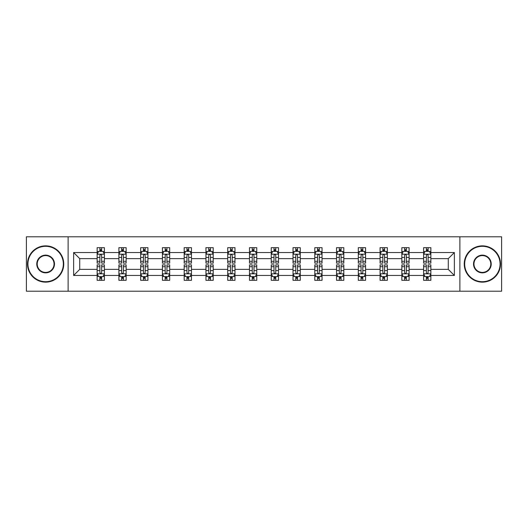 <?xml version="1.0" encoding="UTF-8"?>
<svg xmlns="http://www.w3.org/2000/svg" width="528" height="528" viewBox="0 0 528 528"><rect width="100%" height="100%" fill="white"/><g stroke="black" fill="none" stroke-linecap="round" stroke-linejoin="round"><path stroke-width="0.79" d="M459.881 291.205L501.6 291.205L501.6 236.795L459.881 236.795L459.881 291.205L68.119 291.205L68.119 236.795L26.4 236.795L26.4 291.205L68.119 291.205M430.861 275.464L430.861 269.366L448.279 269.366L454.37 275.464L430.861 275.464L430.861 280.322L428.109 280.322L428.109 276.626M459.881 236.795L68.119 236.795M423.608 275.464L409.101 275.464L409.101 269.366L423.608 269.366L423.608 280.322L430.861 280.322L430.861 276.448L429.502 276.448M409.101 275.464L409.101 280.322L406.342 280.322L406.342 276.626M401.841 275.464L387.334 275.464L387.334 269.366L401.841 269.366L401.841 280.322L409.101 280.322L409.101 276.448L407.735 276.448M387.334 275.464L387.334 280.322L384.575 280.322L384.575 276.626M380.081 275.464L365.567 275.464L365.567 269.366L380.081 269.366L380.081 280.322L387.334 280.322L387.334 276.448L385.968 276.448M365.567 275.464L365.567 280.322L362.815 280.322L362.815 276.626M358.314 275.464L343.807 275.464L343.807 269.366L358.314 269.366L358.314 280.322L365.567 280.322L365.567 276.448L364.208 276.448M343.807 275.464L343.807 280.322L341.048 280.322L341.048 276.626M336.547 275.464L322.04 275.464L322.04 269.366L336.547 269.366L336.547 280.322L343.807 280.322L343.807 276.448L342.441 276.448M322.04 275.464L322.04 280.322L319.282 280.322L319.282 276.626M314.787 275.464L300.274 275.464L300.274 269.366L314.787 269.366L314.787 280.322L322.04 280.322L322.04 276.448L320.674 276.448M300.274 275.464L300.274 280.322L297.515 280.322L297.515 276.626M293.02 275.464L278.507 275.464L278.507 269.366L293.02 269.366L293.02 280.322L300.274 280.322L300.274 276.448L298.914 276.448M278.507 275.464L278.507 280.322L275.755 280.322L275.755 276.626M271.253 275.464L256.747 275.464L256.747 269.366L271.253 269.366L271.253 280.322L278.507 280.322L278.507 276.448L277.147 276.448M256.747 275.464L256.747 280.322L253.988 280.322L253.988 276.626M249.493 275.464L234.98 275.464L234.98 269.366L249.493 269.366L249.493 280.322L256.747 280.322L256.747 276.448L255.38 276.448M234.98 275.464L234.98 280.322L232.221 280.322L232.221 276.626M227.726 275.464L213.213 275.464L213.213 269.366L227.726 269.366L227.726 280.322L234.98 280.322L234.98 276.448L233.614 276.448M213.213 275.464L213.213 280.322L210.461 280.322L210.461 276.626M205.96 275.464L191.453 275.464L191.453 269.366L205.96 269.366L205.96 280.322L213.213 280.322L213.213 276.448L211.853 276.448M191.453 275.464L191.453 280.322L188.694 280.322L188.694 276.626M184.193 275.464L169.686 275.464L169.686 269.366L184.193 269.366L184.193 280.322L191.453 280.322L191.453 276.448L190.087 276.448M169.686 275.464L169.686 280.322L166.927 280.322L166.927 276.626M162.433 275.464L147.919 275.464L147.919 269.366L162.433 269.366L162.433 280.322L169.686 280.322L169.686 276.448L168.32 276.448M147.919 275.464L147.919 280.322L145.167 280.322L145.167 276.626M140.666 275.464L126.159 275.464L126.159 269.366L140.666 269.366L140.666 280.322L147.919 280.322L147.919 276.448L146.56 276.448M126.159 275.464L126.159 280.322L123.4 280.322L123.4 276.626M118.899 275.464L104.392 275.464L104.392 269.366L118.899 269.366L118.899 280.322L126.159 280.322L126.159 276.448L124.793 276.448M104.392 275.464L104.392 280.322L101.633 280.322L101.633 276.626M97.139 275.464L73.63 275.464L73.63 252.536L97.139 252.536L97.139 258.634L79.721 258.634L79.721 269.366L97.139 269.366L97.139 280.322L104.392 280.322L104.392 276.448L103.026 276.448M98.498 251.552L97.139 251.552L97.139 247.678L97.139 252.536M99.891 251.374L99.891 247.678L97.139 247.678L104.392 247.678L104.392 252.536L118.899 252.536L118.899 247.678L126.159 247.678L126.159 252.536L140.666 252.536L140.666 247.678L147.919 247.678L147.919 252.536L162.433 252.536L162.433 247.678L169.686 247.678L169.686 252.536L184.193 252.536L184.193 247.678L191.453 247.678L191.453 252.536L205.96 252.536L205.96 247.678L213.213 247.678L213.213 252.536L227.726 252.536L227.726 247.678L234.98 247.678L234.98 252.536L249.493 252.536L249.493 247.678L256.747 247.678L256.747 252.536L271.253 252.536L271.253 247.678L278.507 247.678L278.507 252.536L293.02 252.536L293.02 247.678L300.274 247.678L300.274 252.536L314.787 252.536L314.787 247.678L322.04 247.678L322.04 252.536L336.547 252.536L336.547 247.678L343.807 247.678L343.807 252.536L358.314 252.536L358.314 247.678L365.567 247.678L365.567 252.536L380.081 252.536L380.081 247.678L387.334 247.678L387.334 252.536L401.841 252.536L401.841 247.678L409.101 247.678L409.101 252.536L423.608 252.536L423.608 247.678L430.861 247.678L430.861 252.536L454.37 252.536L454.37 275.464M423.608 252.536L423.608 258.634L409.101 258.634L409.101 252.536M401.841 252.536L401.841 258.634L387.334 258.634L387.334 252.536M380.081 252.536L380.081 258.634L365.567 258.634L365.567 252.536M358.314 252.536L358.314 258.634L343.807 258.634L343.807 252.536M336.547 252.536L336.547 258.634L322.04 258.634L322.04 252.536M314.787 252.536L314.787 258.634L300.274 258.634L300.274 252.536M293.02 252.536L293.02 258.634L278.507 258.634L278.507 252.536M271.253 252.536L271.253 258.634L256.747 258.634L256.747 252.536M249.493 252.536L249.493 258.634L234.98 258.634L234.98 252.536M227.726 252.536L227.726 258.634L213.213 258.634L213.213 252.536M205.96 252.536L205.96 258.634L191.453 258.634L191.453 252.536M184.193 252.536L184.193 258.634L169.686 258.634L169.686 252.536M162.433 252.536L162.433 258.634L147.919 258.634L147.919 252.536M140.666 252.536L140.666 258.634L126.159 258.634L126.159 252.536M118.899 252.536L118.899 258.634L104.392 258.634L104.392 252.536M73.63 252.536L79.721 258.634M448.279 269.366L448.279 258.634L430.861 258.634L430.861 252.536M426.367 251.302L428.109 251.302M404.6 251.302L406.342 251.302M382.833 251.302L384.575 251.302M361.073 251.302L362.815 251.302M339.306 251.302L341.048 251.302M317.539 251.302L319.282 251.302M295.779 251.302L297.515 251.302M274.012 251.302L275.755 251.302M252.245 251.302L253.988 251.302M230.485 251.302L232.221 251.302M208.718 251.302L210.461 251.302M186.952 251.302L188.694 251.302M165.185 251.302L166.927 251.302M143.425 251.302L145.167 251.302M121.658 251.302L123.4 251.302M99.891 251.302L101.633 251.302M99.891 276.698L101.633 276.698M121.658 276.698L123.4 276.698M143.425 276.698L145.167 276.698M165.185 276.698L166.927 276.698M186.952 276.698L188.694 276.698M208.718 276.698L210.461 276.698M230.485 276.698L232.221 276.698M252.245 276.698L253.988 276.698M274.012 276.698L275.755 276.698M295.779 276.698L297.515 276.698M317.539 276.698L319.282 276.698M339.306 276.698L341.048 276.698M361.073 276.698L362.815 276.698M382.833 276.698L384.575 276.698M404.6 276.698L406.342 276.698M426.367 276.698L428.109 276.698M79.721 269.366L73.63 275.464M454.37 252.536L448.279 258.634M101.633 249.566L99.891 249.566M97.139 261.307L97.139 263.129L99.891 263.129L99.891 261.307L97.139 261.307L97.139 258.634M104.392 258.634L104.392 263.129L101.633 263.129L101.633 255.367C101.053 254.252 100.472 254.252 99.891 255.367L99.891 261.307M103.026 251.552L104.392 251.552L104.392 247.678L101.633 247.678L101.633 251.374M104.392 254.278L102.94 251.374L98.584 251.374L97.139 254.278M99.891 278.434L101.633 278.434M104.392 266.693L104.392 264.871L101.633 264.871L101.633 266.693L104.392 266.693L104.392 269.366M97.139 269.366L97.139 264.871L99.891 264.871L99.891 272.633C100.472 273.748 101.053 273.748 101.633 272.633L101.633 266.693M98.498 276.448L97.139 276.448L97.139 280.322L99.891 280.322L99.891 276.626M97.139 273.722L98.584 276.626L102.94 276.626L104.392 273.722M45.626 246.299A17.701 17.701 0 0 0 27.925 264A17.701 17.701 0 0 0 45.626 281.701A17.701 17.701 0 0 0 63.327 264A17.701 17.701 0 0 0 45.626 246.299M45.626 282.137A18.137 18.137 0 0 1 27.489 264A18.137 18.137 0 0 1 45.626 245.863A18.137 18.137 0 0 1 63.763 264A18.137 18.137 0 0 1 45.626 282.137M45.626 255.149A8.851 8.851 0 0 1 54.476 264A8.851 8.851 0 0 1 45.626 272.851A8.851 8.851 0 0 1 36.775 264A8.851 8.851 0 0 1 45.626 255.149M45.626 272.415A8.415 8.415 0 0 0 54.041 264A8.415 8.415 0 0 0 45.626 255.585A8.415 8.415 0 0 0 37.211 264A8.415 8.415 0 0 0 45.626 272.415M482.374 246.299A17.701 17.701 0 0 0 464.673 264A17.701 17.701 0 0 0 482.374 281.701A17.701 17.701 0 0 0 500.075 264A17.701 17.701 0 0 0 482.374 246.299M482.374 282.137A18.137 18.137 0 0 1 464.237 264A18.137 18.137 0 0 1 482.374 245.863A18.137 18.137 0 0 1 500.511 264A18.137 18.137 0 0 1 482.374 282.137M482.374 255.149A8.851 8.851 0 0 1 491.225 264A8.851 8.851 0 0 1 482.374 272.851A8.851 8.851 0 0 1 473.524 264A8.851 8.851 0 0 1 482.374 255.149M482.374 272.415A8.415 8.415 0 0 0 490.789 264A8.415 8.415 0 0 0 482.374 255.585A8.415 8.415 0 0 0 473.959 264A8.415 8.415 0 0 0 482.374 272.415M123.4 249.566L121.658 249.566M120.265 251.552L118.899 251.552L118.899 247.678L121.658 247.678L121.658 251.374M118.899 261.307L118.899 263.129L121.658 263.129L121.658 261.307L118.899 261.307L118.899 258.634M126.159 258.634L126.159 263.129L123.4 263.129L123.4 255.367C122.819 254.252 122.239 254.252 121.658 255.367L121.658 261.307M124.793 251.552L126.159 251.552L126.159 247.678L123.4 247.678L123.4 251.374M126.159 254.278L124.707 251.374L120.351 251.374L118.899 254.278M145.167 249.566L143.425 249.566M142.032 251.552L140.666 251.552L140.666 247.678L143.425 247.678L143.425 251.374M140.666 261.307L140.666 263.129L143.425 263.129L143.425 261.307L140.666 261.307L140.666 258.634M147.919 258.634L147.919 263.129L145.167 263.129L145.167 255.367C144.586 254.252 144.005 254.252 143.425 255.367L143.425 261.307M146.56 251.552L147.919 251.552L147.919 247.678L145.167 247.678L145.167 251.374M147.919 254.278L146.467 251.374L142.118 251.374L140.666 254.278M121.658 278.434L123.4 278.434M126.159 266.693L126.159 264.871L123.4 264.871L123.4 266.693L126.159 266.693L126.159 269.366M118.899 269.366L118.899 264.871L121.658 264.871L121.658 272.633C122.239 273.748 122.819 273.748 123.4 272.633L123.4 266.693M120.265 276.448L118.899 276.448L118.899 280.322L121.658 280.322L121.658 276.626M118.899 273.722L120.351 276.626L124.707 276.626L126.159 273.722M143.425 278.434L145.167 278.434M147.919 266.693L147.919 264.871L145.167 264.871L145.167 266.693L147.919 266.693L147.919 269.366M140.666 269.366L140.666 264.871L143.425 264.871L143.425 272.633C144.005 273.748 144.58 273.748 145.167 272.633L145.167 266.693M142.032 276.448L140.666 276.448L140.666 280.322L143.425 280.322L143.425 276.626M140.666 273.722L142.118 276.626L146.467 276.626L147.919 273.722M166.927 249.566L165.185 249.566M163.792 251.552L162.433 251.552L162.433 247.678L165.185 247.678L165.185 251.374M162.433 261.307L162.433 263.129L165.185 263.129L165.185 261.307L162.433 261.307L162.433 258.634M169.686 258.634L169.686 263.129L166.927 263.129L166.927 255.367C166.346 254.252 165.766 254.252 165.185 255.367L165.185 261.307M168.32 251.552L169.686 251.552L169.686 247.678L166.927 247.678L166.927 251.374M169.686 254.278L168.234 251.374L163.885 251.374L162.433 254.278M165.185 278.434L166.927 278.434M169.686 266.693L169.686 264.871L166.927 264.871L166.927 266.693L169.686 266.693L169.686 269.366M162.433 269.366L162.433 264.871L165.185 264.871L165.185 272.633C165.766 273.748 166.346 273.748 166.927 272.633L166.927 266.693M163.792 276.448L162.433 276.448L162.433 280.322L165.185 280.322L165.185 276.626M162.433 273.722L163.885 276.626L168.234 276.626L169.686 273.722M188.694 249.566L186.952 249.566M185.559 251.552L184.193 251.552L184.193 247.678L186.952 247.678L186.952 251.374M184.193 261.307L184.193 263.129L186.952 263.129L186.952 261.307L184.193 261.307L184.193 258.634M191.453 258.634L191.453 263.129L188.694 263.129L188.694 255.367C188.113 254.252 187.532 254.252 186.952 255.367L186.952 261.307M190.087 251.552L191.453 251.552L191.453 247.678L188.694 247.678L188.694 251.374M191.453 254.278L190.001 251.374L185.645 251.374L184.193 254.278M186.952 278.434L188.694 278.434M191.453 266.693L191.453 264.871L188.694 264.871L188.694 266.693L191.453 266.693L191.453 269.366M184.193 269.366L184.193 264.871L186.952 264.871L186.952 272.633C187.532 273.748 188.113 273.748 188.694 272.633L188.694 266.693M185.559 276.448L184.193 276.448L184.193 280.322L186.952 280.322L186.952 276.626M184.193 273.722L185.645 276.626L190.001 276.626L191.453 273.722M210.461 249.566L208.718 249.566M207.326 251.552L205.96 251.552L205.96 247.678L208.718 247.678L208.718 251.374M205.96 261.307L205.96 263.129L208.718 263.129L208.718 261.307L205.96 261.307L205.96 258.634M213.213 258.634L213.213 263.129L210.461 263.129L210.461 255.367C209.88 254.252 209.299 254.252 208.718 255.367L208.718 261.307M211.853 251.552L213.213 251.552L213.213 247.678L210.461 247.678L210.461 251.374M213.213 254.278L211.761 251.374L207.412 251.374L205.96 254.278M208.718 278.434L210.461 278.434M213.213 266.693L213.213 264.871L210.461 264.871L210.461 266.693L213.213 266.693L213.213 269.366M205.96 269.366L205.96 264.871L208.718 264.871L208.718 272.633C209.299 273.748 209.88 273.748 210.461 272.633L210.461 266.693M207.326 276.448L205.96 276.448L205.96 280.322L208.718 280.322L208.718 276.626M205.96 273.722L207.412 276.626L211.761 276.626L213.213 273.722M232.221 249.566L230.485 249.566M229.086 251.552L227.726 251.552L227.726 247.678L230.485 247.678L230.485 251.374M227.726 261.307L227.726 263.129L230.485 263.129L230.485 261.307L227.726 261.307L227.726 258.634M234.98 258.634L234.98 263.129L232.221 263.129L232.221 255.367C231.647 254.252 231.066 254.252 230.485 255.367L230.485 261.307M233.614 251.552L234.98 251.552L234.98 247.678L232.221 247.678L232.221 251.374M234.98 254.278L233.528 251.374L229.178 251.374L227.726 254.278M253.988 249.566L252.245 249.566M250.853 251.552L249.493 251.552L249.493 247.678L252.245 247.678L252.245 251.374M249.493 261.307L249.493 263.129L252.245 263.129L252.245 261.307L249.493 261.307L249.493 258.634M256.747 258.634L256.747 263.129L253.988 263.129L253.988 255.367C253.407 254.252 252.826 254.252 252.245 255.367L252.245 261.307M255.38 251.552L256.747 251.552L256.747 247.678L253.988 247.678L253.988 251.374M256.747 254.278L255.295 251.374L250.939 251.374L249.493 254.278M275.755 249.566L274.012 249.566M272.62 251.552L271.253 251.552L271.253 247.678L274.012 247.678L274.012 251.374M271.253 261.307L271.253 263.129L274.012 263.129L274.012 261.307L271.253 261.307L271.253 258.634M278.507 258.634L278.507 263.129L275.755 263.129L275.755 255.367C275.174 254.252 274.593 254.252 274.012 255.367L274.012 261.307M277.147 251.552L278.507 251.552L278.507 247.678L275.755 247.678L275.755 251.374M278.507 254.278L277.061 251.374L272.705 251.374L271.253 254.278M297.515 249.566L295.779 249.566M294.386 251.552L293.02 251.552L293.02 247.678L295.779 247.678L295.779 251.374M293.02 261.307L293.02 263.129L295.779 263.129L295.779 261.307L293.02 261.307L293.02 258.634M300.274 258.634L300.274 263.129L297.515 263.129L297.515 255.367C296.941 254.252 296.36 254.252 295.779 255.367L295.779 261.307M298.914 251.552L300.274 251.552L300.274 247.678L297.515 247.678L297.515 251.374M300.274 254.278L298.822 251.374L294.472 251.374L293.02 254.278M319.282 249.566L317.539 249.566M316.147 251.552L314.787 251.552L314.787 247.678L317.539 247.678L317.539 251.374M314.787 261.307L314.787 263.129L317.539 263.129L317.539 261.307L314.787 261.307L314.787 258.634M322.04 258.634L322.04 263.129L319.282 263.129L319.282 255.367C318.701 254.252 318.12 254.252 317.539 255.367L317.539 261.307M320.674 251.552L322.04 251.552L322.04 247.678L319.282 247.678L319.282 251.374M322.04 254.278L320.588 251.374L316.239 251.374L314.787 254.278M341.048 249.566L339.306 249.566M337.913 251.552L336.547 251.552L336.547 247.678L339.306 247.678L339.306 251.374M336.547 261.307L336.547 263.129L339.306 263.129L339.306 261.307L336.547 261.307L336.547 258.634M343.807 258.634L343.807 263.129L341.048 263.129L341.048 255.367C340.468 254.252 339.887 254.252 339.306 255.367L339.306 261.307M342.441 251.552L343.807 251.552L343.807 247.678L341.048 247.678L341.048 251.374M343.807 254.278L342.355 251.374L337.999 251.374L336.547 254.278M362.815 249.566L361.073 249.566M359.68 251.552L358.314 251.552L358.314 247.678L361.073 247.678L361.073 251.374M358.314 261.307L358.314 263.129L361.073 263.129L361.073 261.307L358.314 261.307L358.314 258.634M365.567 258.634L365.567 263.129L362.815 263.129L362.815 255.367C362.234 254.252 361.654 254.252 361.073 255.367L361.073 261.307M364.208 251.552L365.567 251.552L365.567 247.678L362.815 247.678L362.815 251.374M365.567 254.278L364.115 251.374L359.766 251.374L358.314 254.278M384.575 249.566L382.833 249.566M381.44 251.552L380.081 251.552L380.081 247.678L382.833 247.678L382.833 251.374M380.081 261.307L380.081 263.129L382.833 263.129L382.833 261.307L380.081 261.307L380.081 258.634M387.334 258.634L387.334 263.129L384.575 263.129L384.575 255.367C383.995 254.252 383.42 254.252 382.833 255.367L382.833 261.307M385.968 251.552L387.334 251.552L387.334 247.678L384.575 247.678L384.575 251.374M387.334 254.278L385.882 251.374L381.533 251.374L380.081 254.278M406.342 249.566L404.6 249.566M403.207 251.552L401.841 251.552L401.841 247.678L404.6 247.678L404.6 251.374M401.841 261.307L401.841 263.129L404.6 263.129L404.6 261.307L401.841 261.307L401.841 258.634M409.101 258.634L409.101 263.129L406.342 263.129L406.342 255.367C405.761 254.252 405.181 254.252 404.6 255.367L404.6 261.307M407.735 251.552L409.101 251.552L409.101 247.678L406.342 247.678L406.342 251.374M409.101 254.278L407.649 251.374L403.293 251.374L401.841 254.278M428.109 249.566L426.367 249.566M424.974 251.552L423.608 251.552L423.608 247.678L426.367 247.678L426.367 251.374M423.608 261.307L423.608 263.129L426.367 263.129L426.367 261.307L423.608 261.307L423.608 258.634M430.861 258.634L430.861 263.129L428.109 263.129L428.109 255.367C427.528 254.252 426.947 254.252 426.367 255.367L426.367 261.307M429.502 251.552L430.861 251.552L430.861 247.678L428.109 247.678L428.109 251.374M430.861 254.278L429.416 251.374L425.06 251.374L423.608 254.278M230.485 278.434L232.221 278.434M234.98 266.693L234.98 264.871L232.221 264.871L232.221 266.693L234.98 266.693L234.98 269.366M227.726 269.366L227.726 264.871L230.485 264.871L230.485 272.633C231.059 273.748 231.64 273.748 232.221 272.633L232.221 266.693M229.086 276.448L227.726 276.448L227.726 280.322L230.485 280.322L230.485 276.626M227.726 273.722L229.178 276.626L233.528 276.626L234.98 273.722M252.245 278.434L253.988 278.434M256.747 266.693L256.747 264.871L253.988 264.871L253.988 266.693L256.747 266.693L256.747 269.366M249.493 269.366L249.493 264.871L252.245 264.871L252.245 272.633C252.826 273.748 253.407 273.748 253.988 272.633L253.988 266.693M250.853 276.448L249.493 276.448L249.493 280.322L252.245 280.322L252.245 276.626M249.493 273.722L250.939 276.626L255.295 276.626L256.747 273.722M274.012 278.434L275.755 278.434M278.507 266.693L278.507 264.871L275.755 264.871L275.755 266.693L278.507 266.693L278.507 269.366M271.253 269.366L271.253 264.871L274.012 264.871L274.012 272.633C274.593 273.748 275.174 273.748 275.755 272.633L275.755 266.693M272.62 276.448L271.253 276.448L271.253 280.322L274.012 280.322L274.012 276.626M271.253 273.722L272.705 276.626L277.061 276.626L278.507 273.722M295.779 278.434L297.515 278.434M300.274 266.693L300.274 264.871L297.515 264.871L297.515 266.693L300.274 266.693L300.274 269.366M293.02 269.366L293.02 264.871L295.779 264.871L295.779 272.633C296.353 273.748 296.934 273.748 297.515 272.633L297.515 266.693M294.386 276.448L293.02 276.448L293.02 280.322L295.779 280.322L295.779 276.626M293.02 273.722L294.472 276.626L298.822 276.626L300.274 273.722M317.539 278.434L319.282 278.434M322.04 266.693L322.04 264.871L319.282 264.871L319.282 266.693L322.04 266.693L322.04 269.366M314.787 269.366L314.787 264.871L317.539 264.871L317.539 272.633C318.12 273.748 318.701 273.748 319.282 272.633L319.282 266.693M316.147 276.448L314.787 276.448L314.787 280.322L317.539 280.322L317.539 276.626M314.787 273.722L316.239 276.626L320.588 276.626L322.04 273.722M339.306 278.434L341.048 278.434M343.807 266.693L343.807 264.871L341.048 264.871L341.048 266.693L343.807 266.693L343.807 269.366M336.547 269.366L336.547 264.871L339.306 264.871L339.306 272.633C339.887 273.748 340.468 273.748 341.048 272.633L341.048 266.693M337.913 276.448L336.547 276.448L336.547 280.322L339.306 280.322L339.306 276.626M336.547 273.722L337.999 276.626L342.355 276.626L343.807 273.722M361.073 278.434L362.815 278.434M365.567 266.693L365.567 264.871L362.815 264.871L362.815 266.693L365.567 266.693L365.567 269.366M358.314 269.366L358.314 264.871L361.073 264.871L361.073 272.633C361.654 273.748 362.234 273.748 362.815 272.633L362.815 266.693M359.68 276.448L358.314 276.448L358.314 280.322L361.073 280.322L361.073 276.626M358.314 273.722L359.766 276.626L364.115 276.626L365.567 273.722M382.833 278.434L384.575 278.434M387.334 266.693L387.334 264.871L384.575 264.871L384.575 266.693L387.334 266.693L387.334 269.366M380.081 269.366L380.081 264.871L382.833 264.871L382.833 272.633C383.414 273.748 383.995 273.748 384.575 272.633L384.575 266.693M381.44 276.448L380.081 276.448L380.081 280.322L382.833 280.322L382.833 276.626M380.081 273.722L381.533 276.626L385.882 276.626L387.334 273.722M404.6 278.434L406.342 278.434M409.101 266.693L409.101 264.871L406.342 264.871L406.342 266.693L409.101 266.693L409.101 269.366M401.841 269.366L401.841 264.871L404.6 264.871L404.6 272.633C405.181 273.748 405.761 273.748 406.342 272.633L406.342 266.693M403.207 276.448L401.841 276.448L401.841 280.322L404.6 280.322L404.6 276.626M401.841 273.722L403.293 276.626L407.649 276.626L409.101 273.722M426.367 278.434L428.109 278.434M430.861 266.693L430.861 264.871L428.109 264.871L428.109 266.693L430.861 266.693L430.861 269.366M423.608 269.366L423.608 264.871L426.367 264.871L426.367 272.633C426.947 273.748 427.528 273.748 428.109 272.633L428.109 266.693M424.974 276.448L423.608 276.448L423.608 280.322L426.367 280.322L426.367 276.626M423.608 273.722L425.06 276.626L429.416 276.626L430.861 273.722M104.353 254.206L97.172 254.206M104.392 261.307L101.633 261.307M99.891 257.42L97.139 257.42M104.392 257.42L101.633 257.42M101.633 250.483L99.891 250.483M97.172 273.794L104.353 273.794M97.139 266.693L99.891 266.693M101.633 270.58L104.392 270.58M97.139 270.58L99.891 270.58M99.891 277.517L101.633 277.517M126.119 254.206L118.939 254.206M126.159 261.307L123.4 261.307M121.658 257.42L118.899 257.42M126.159 257.42L123.4 257.42M123.4 250.483L121.658 250.483M147.886 254.206L140.699 254.206M147.919 261.307L145.167 261.307M143.425 257.42L140.666 257.42M147.919 257.42L145.167 257.42M145.167 250.483L143.425 250.483M118.939 273.794L126.119 273.794M118.899 266.693L121.658 266.693M123.4 270.58L126.159 270.58M118.899 270.58L121.658 270.58M121.658 277.517L123.4 277.517M140.699 273.794L147.886 273.794M140.666 266.693L143.425 266.693M145.167 270.58L147.919 270.58M140.666 270.58L143.425 270.58M143.425 277.517L145.167 277.517M169.646 254.206L162.466 254.206M169.686 261.307L166.927 261.307M165.185 257.42L162.433 257.42M169.686 257.42L166.927 257.42M166.927 250.483L165.185 250.483M162.466 273.794L169.646 273.794M162.433 266.693L165.185 266.693M166.927 270.58L169.686 270.58M162.433 270.58L165.185 270.58M165.185 277.517L166.927 277.517M191.413 254.206L184.232 254.206M191.453 261.307L188.694 261.307M186.952 257.42L184.193 257.42M191.453 257.42L188.694 257.42M188.694 250.483L186.952 250.483M184.232 273.794L191.413 273.794M184.193 266.693L186.952 266.693M188.694 270.58L191.453 270.58M184.193 270.58L186.952 270.58M186.952 277.517L188.694 277.517M213.18 254.206L205.999 254.206M213.213 261.307L210.461 261.307M208.718 257.42L205.96 257.42M213.213 257.42L210.461 257.42M210.461 250.483L208.718 250.483M205.999 273.794L213.18 273.794M205.96 266.693L208.718 266.693M210.461 270.58L213.213 270.58M205.96 270.58L208.718 270.58M208.718 277.517L210.461 277.517M234.947 254.206L227.759 254.206M234.98 261.307L232.221 261.307M230.485 257.42L227.726 257.42M234.98 257.42L232.221 257.42M232.221 250.483L230.485 250.483M256.707 254.206L249.526 254.206M256.747 261.307L253.988 261.307M252.245 257.42L249.493 257.42M256.747 257.42L253.988 257.42M253.988 250.483L252.245 250.483M278.474 254.206L271.293 254.206M278.507 261.307L275.755 261.307M274.012 257.42L271.253 257.42M278.507 257.42L275.755 257.42M275.755 250.483L274.012 250.483M300.241 254.206L293.053 254.206M300.274 261.307L297.515 261.307M295.779 257.42L293.02 257.42M300.274 257.42L297.515 257.42M297.515 250.483L295.779 250.483M322.001 254.206L314.82 254.206M322.04 261.307L319.282 261.307M317.539 257.42L314.787 257.42M322.04 257.42L319.282 257.42M319.282 250.483L317.539 250.483M343.768 254.206L336.587 254.206M343.807 261.307L341.048 261.307M339.306 257.42L336.547 257.42M343.807 257.42L341.048 257.42M341.048 250.483L339.306 250.483M365.534 254.206L358.354 254.206M365.567 261.307L362.815 261.307M361.073 257.42L358.314 257.42M365.567 257.42L362.815 257.42M362.815 250.483L361.073 250.483M387.301 254.206L380.114 254.206M387.334 261.307L384.575 261.307M382.833 257.42L380.081 257.42M387.334 257.42L384.575 257.42M384.575 250.483L382.833 250.483M409.061 254.206L401.881 254.206M409.101 261.307L406.342 261.307M404.6 257.42L401.841 257.42M409.101 257.42L406.342 257.42M406.342 250.483L404.6 250.483M430.828 254.206L423.647 254.206M430.861 261.307L428.109 261.307M426.367 257.42L423.608 257.42M430.861 257.42L428.109 257.42M428.109 250.483L426.367 250.483M227.759 273.794L234.947 273.794M227.726 266.693L230.485 266.693M232.221 270.58L234.98 270.58M227.726 270.58L230.485 270.58M230.485 277.517L232.221 277.517M249.526 273.794L256.707 273.794M249.493 266.693L252.245 266.693M253.988 270.58L256.747 270.58M249.493 270.58L252.245 270.58M252.245 277.517L253.988 277.517M271.293 273.794L278.474 273.794M271.253 266.693L274.012 266.693M275.755 270.58L278.507 270.58M271.253 270.58L274.012 270.58M274.012 277.517L275.755 277.517M293.053 273.794L300.241 273.794M293.02 266.693L295.779 266.693M297.515 270.58L300.274 270.58M293.02 270.58L295.779 270.58M295.779 277.517L297.515 277.517M314.82 273.794L322.001 273.794M314.787 266.693L317.539 266.693M319.282 270.58L322.04 270.58M314.787 270.58L317.539 270.58M317.539 277.517L319.282 277.517M336.587 273.794L343.768 273.794M336.547 266.693L339.306 266.693M341.048 270.58L343.807 270.58M336.547 270.58L339.306 270.58M339.306 277.517L341.048 277.517M358.354 273.794L365.534 273.794M358.314 266.693L361.073 266.693M362.815 270.58L365.567 270.58M358.314 270.58L361.073 270.58M361.073 277.517L362.815 277.517M380.114 273.794L387.301 273.794M380.081 266.693L382.833 266.693M384.575 270.58L387.334 270.58M380.081 270.58L382.833 270.58M382.833 277.517L384.575 277.517M401.881 273.794L409.061 273.794M401.841 266.693L404.6 266.693M406.342 270.58L409.101 270.58M401.841 270.58L404.6 270.58M404.6 277.517L406.342 277.517M423.647 273.794L430.828 273.794M423.608 266.693L426.367 266.693M428.109 270.58L430.861 270.58M423.608 270.58L426.367 270.58M426.367 277.517L428.109 277.517"/></g></svg>
